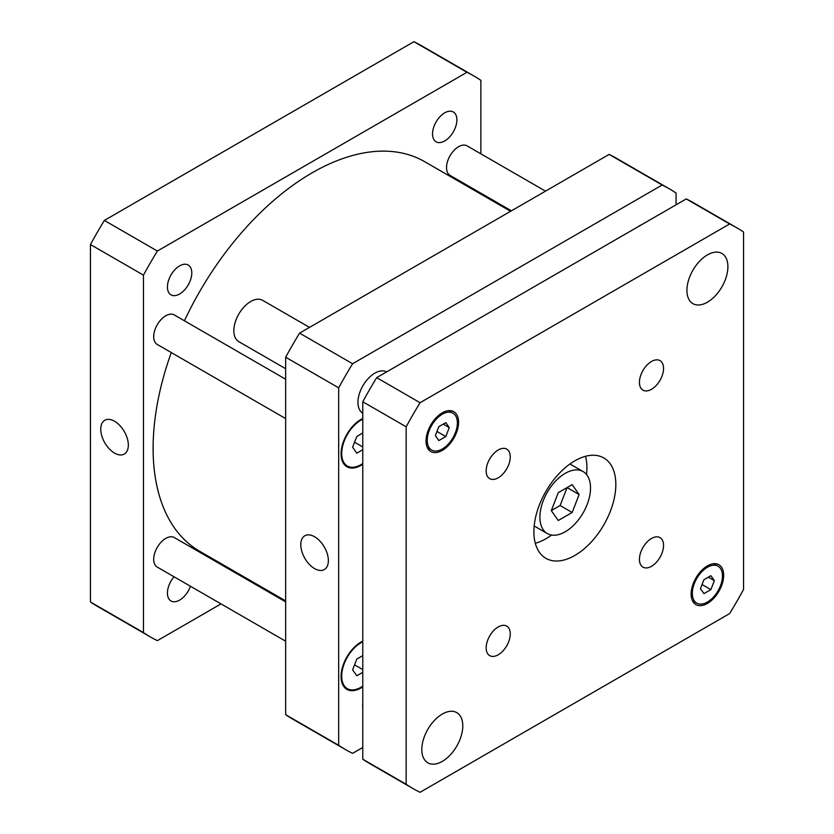<?xml version="1.0" encoding="UTF-8"?>
<svg xmlns="http://www.w3.org/2000/svg" width="834" height="834" viewBox="0 0 834 834"><rect width="100%" height="100%" fill="white"/><g stroke="black" fill="none" stroke-linecap="round" stroke-linejoin="round"><path stroke-width="1.25" d="M558.259 520.499L551.305 510.606L560.125 505.508L567.078 487.577L579.13 494.541L572.176 512.472L558.259 520.499M572.176 512.472L560.125 505.508M551.305 510.606L558.259 492.675L572.176 484.637L579.13 494.541M539.911 517.184A35.789 20.662 -60 0 1 555.527 481.166A35.789 20.662 -60 0 1 583.112 471.575A35.789 20.662 -60 0 1 583.112 512.9A35.789 20.662 -60 0 1 547.323 533.562A35.789 20.662 -60 0 1 539.911 517.184M535.292 543.268A57.942 33.454 120 0 0 551.555 535.053M586.521 474.504A57.942 33.454 120 0 0 585.499 456.313M533.885 531.79A57.942 33.454 -60 0 1 559.176 473.483A57.942 33.454 -60 0 1 603.826 457.96A57.942 33.454 -60 0 1 603.826 524.867A57.942 33.454 -60 0 1 545.884 558.311A57.942 33.454 -60 0 1 533.885 531.79M639.438 382.358A17.045 9.841 -60 0 1 646.882 365.198A17.045 9.841 -60 0 1 660.017 360.642A17.045 9.841 -60 0 1 660.017 380.314A17.045 9.841 -60 0 1 642.972 390.156A17.045 9.841 -60 0 1 639.438 382.358M486.17 470.845A17.045 9.841 -60 0 1 493.603 453.696A17.045 9.841 -60 0 1 506.738 449.13A17.045 9.841 -60 0 1 506.738 468.812A17.045 9.841 -60 0 1 489.694 478.643A17.045 9.841 -60 0 1 486.17 470.845M486.17 647.83A17.045 9.841 -60 0 1 493.603 630.681A17.045 9.841 -60 0 1 506.738 626.115A17.045 9.841 -60 0 1 506.738 645.797A17.045 9.841 -60 0 1 489.694 655.639A17.045 9.841 -60 0 1 486.17 647.83M639.438 559.343A17.045 9.841 -60 0 1 646.882 542.194A17.045 9.841 -60 0 1 660.017 537.628A17.045 9.841 -60 0 1 660.017 557.3A17.045 9.841 -60 0 1 642.972 567.141A17.045 9.841 -60 0 1 639.438 559.343M285.655 368.711L238.785 341.648A23.863 13.771 -60 0 1 233.843 330.733A23.863 13.771 -60 0 1 244.258 306.724A23.863 13.771 -60 0 1 262.637 300.334L309.508 327.387M362.78 413.237A23.863 13.771 -60 0 1 357.953 402.384A23.863 13.771 -60 0 1 368.294 378.459A23.863 13.771 -60 0 1 386.632 371.922M686.924 290.378A28.971 16.722 -60 0 1 699.57 261.23A28.971 16.722 -60 0 1 721.89 253.463A28.971 16.722 -60 0 1 721.89 286.917A28.971 16.722 -60 0 1 692.918 303.639A28.971 16.722 -60 0 1 686.924 290.378M421.816 749.547A28.971 16.722 -60 0 1 434.462 720.388A28.971 16.722 -60 0 1 456.792 712.632A28.971 16.722 -60 0 1 456.792 746.086A28.971 16.722 -60 0 1 427.821 762.808A28.971 16.722 -60 0 1 421.816 749.547M703.927 593.631L700.445 588.679L703.927 579.713L710.881 575.7L714.363 580.652L710.881 589.617L703.927 593.631M710.881 589.617L702.061 584.519M714.363 580.652L708.337 577.17M438.83 440.571L435.348 435.619L438.83 426.654L445.783 422.64L449.265 427.592L445.783 436.557L438.83 440.571M445.783 436.557L436.964 431.459M449.265 427.592L443.24 424.11M692.345 593.36A21.298 12.302 120 0 0 696.755 603.118A21.298 12.302 120 0 0 718.053 590.816A21.298 12.302 120 0 0 718.053 566.213A21.298 12.302 120 0 0 701.644 571.926A21.298 12.302 120 0 0 692.345 593.36M691.136 594.058A23.008 13.281 -60 0 1 701.175 570.904A23.008 13.281 -60 0 1 718.908 564.743A23.008 13.281 -60 0 1 718.908 591.306A23.008 13.281 -60 0 1 695.9 604.587A23.008 13.281 -60 0 1 691.136 594.058M427.237 440.3A21.298 12.302 120 0 0 431.658 450.058A21.298 12.302 120 0 0 452.956 437.756A21.298 12.302 120 0 0 452.956 413.164A21.298 12.302 120 0 0 436.536 418.866A21.298 12.302 120 0 0 427.237 440.3M426.038 440.998A23.008 13.281 -60 0 1 436.078 417.844A23.008 13.281 -60 0 1 453.811 411.683A23.008 13.281 -60 0 1 453.811 438.246A23.008 13.281 -60 0 1 430.803 451.528A23.008 13.281 -60 0 1 426.038 440.998M743.553 232.008L743.553 589.471A323.78 186.941 -60 0 1 729.635 613.574L420.065 792.3A323.78 186.941 -60 0 1 412.966 788.547A323.78 186.941 -60 0 1 406.158 784.262L406.158 426.799A323.78 186.941 -60 0 1 420.065 402.707L729.635 223.971A323.78 186.941 -60 0 1 736.745 227.734A323.78 186.941 -60 0 1 743.553 232.008M736.745 227.734L693.367 202.683A323.78 186.941 120 0 0 686.257 198.93L376.687 377.656A323.78 186.941 120 0 0 362.78 401.759L362.78 759.221A323.78 186.941 120 0 0 369.587 763.496L412.966 788.547M362.78 759.221L406.158 784.262M362.78 401.759L406.158 426.799M376.687 377.656L420.065 402.707M686.257 198.93L729.635 223.971M114.55 453.102A19.505 11.259 60 0 1 101.8 435.911A19.505 11.259 60 0 1 104.792 420.284A19.505 11.259 60 0 1 124.297 431.543A19.505 11.259 60 0 1 124.297 454.061A19.505 11.259 60 0 1 114.55 453.102M314.574 568.59A19.505 11.259 60 0 1 301.835 551.399A19.505 11.259 60 0 1 304.827 535.772A19.505 11.259 60 0 1 324.322 547.031A19.505 11.259 60 0 1 324.322 569.549A19.505 11.259 60 0 1 314.574 568.59M511.419 210.825L450.047 175.39A17.045 9.841 -60 0 1 446.524 167.592A17.045 9.841 -60 0 1 453.957 150.443A17.045 9.841 -60 0 1 467.092 145.877L545.499 191.142M285.655 641.21L157.24 567.078A17.045 9.841 -60 0 1 153.706 559.27A17.045 9.841 -60 0 1 161.15 542.121A17.045 9.841 -60 0 1 174.275 537.555L285.655 601.856M285.655 418.585L157.24 344.442A17.045 9.841 -60 0 1 153.706 336.644A17.045 9.841 -60 0 1 161.15 319.495A17.045 9.841 -60 0 1 174.275 314.929L285.655 379.23M638.166 226.692A17.222 9.945 -60 0 1 641.68 224.669M362.78 707.753A17.222 9.945 -60 0 1 362.644 705.793A17.222 9.945 -60 0 1 362.78 703.688M362.78 672.319L356.796 675.78L352.615 669.838L356.796 659.079L362.78 655.628M362.78 656.421L362.081 656.024M362.78 669.587L354.554 664.844M362.78 449.693L356.796 453.154L352.615 447.212L356.796 436.453L362.78 433.002M362.78 433.795L362.081 433.399M362.78 446.961L354.554 442.218M362.78 641.815A27.261 15.742 120 0 0 341.69 676.155A27.261 15.742 120 0 0 347.33 688.634A27.261 15.742 120 0 0 362.78 686.142M362.78 686.841A28.116 16.232 -60 0 1 346.913 689.374A28.116 16.232 -60 0 1 341.085 676.499A28.116 16.232 -60 0 1 362.78 641.117M362.78 419.179A27.261 15.742 120 0 0 341.69 453.519A27.261 15.742 120 0 0 347.33 466.008A27.261 15.742 120 0 0 362.78 463.516M362.78 464.215A28.116 16.232 -60 0 1 346.913 466.738A28.116 16.232 -60 0 1 341.085 453.873A28.116 16.232 -60 0 1 362.78 418.48M676.072 204.81L676.072 193.05A323.78 186.941 120 0 0 669.264 188.776A323.78 186.941 120 0 0 662.165 185.012L352.594 363.739A323.78 186.941 120 0 0 338.677 387.841L338.677 745.304A323.78 186.941 120 0 0 345.484 749.578A323.78 186.941 120 0 0 352.594 753.342L362.78 747.462M345.484 749.578L292.463 718.971A323.78 186.941 -60 0 1 285.655 714.696L285.655 357.233A323.78 186.941 -60 0 1 299.573 333.131L609.143 154.405A323.78 186.941 -60 0 1 616.243 158.158L669.264 188.776M609.143 154.405L662.165 185.012M299.573 333.131L352.594 363.739M285.655 357.233L338.677 387.841M285.655 714.696L338.677 745.304M191.789 272.916A17.222 9.945 -60 0 1 184.272 290.242A17.222 9.945 -60 0 1 171.001 294.861A17.222 9.945 -60 0 1 167.436 286.979A17.222 9.945 -60 0 1 174.952 269.643A17.222 9.945 -60 0 1 188.223 265.035A17.222 9.945 -60 0 1 191.789 272.916M190.444 586.239A17.222 9.945 -60 0 1 171.001 600.97A17.222 9.945 -60 0 1 167.436 593.089A17.222 9.945 -60 0 1 174.035 576.774M456.896 119.856A17.222 9.945 -60 0 1 449.38 137.193A17.222 9.945 -60 0 1 436.109 141.801A17.222 9.945 -60 0 1 432.533 133.92A17.222 9.945 -60 0 1 440.05 116.593A17.222 9.945 -60 0 1 453.321 111.975A17.222 9.945 -60 0 1 456.896 119.856M474.056 76.071L421.034 45.453A323.78 186.941 120 0 0 413.935 41.7L104.365 220.426A323.78 186.941 120 0 0 90.447 244.529L90.447 601.992A323.78 186.941 120 0 0 97.255 606.266L150.276 636.884A323.78 186.941 -60 0 1 143.469 632.599L143.469 275.137A323.78 186.941 -60 0 1 157.376 251.044L466.946 72.308A323.78 186.941 -60 0 1 474.056 76.071A323.78 186.941 -60 0 1 480.864 80.345L480.864 153.821M480.864 193.186L480.864 194.124M221.02 603.899L157.376 640.637A323.78 186.941 -60 0 1 150.276 636.884M255.923 583.748L255.1 584.217M510.596 211.294L424.642 161.66A224.94 129.875 120 0 0 184.429 320.788M171.283 352.553A224.94 129.875 120 0 0 199.691 551.284L285.655 600.907M466.946 72.308L413.935 41.7M157.376 251.044L104.365 220.426M143.469 275.137L90.447 244.529M143.469 632.599L90.447 601.992M534.177 525.973L547.323 533.562M569.966 463.985L583.112 471.575M718.053 566.213L713.706 563.711M696.755 603.118L692.408 600.605M452.956 413.164L448.609 410.651M431.658 450.058L427.31 447.545M343.9 686.653L347.33 688.634M343.9 464.017L347.33 466.008"/></g></svg>
